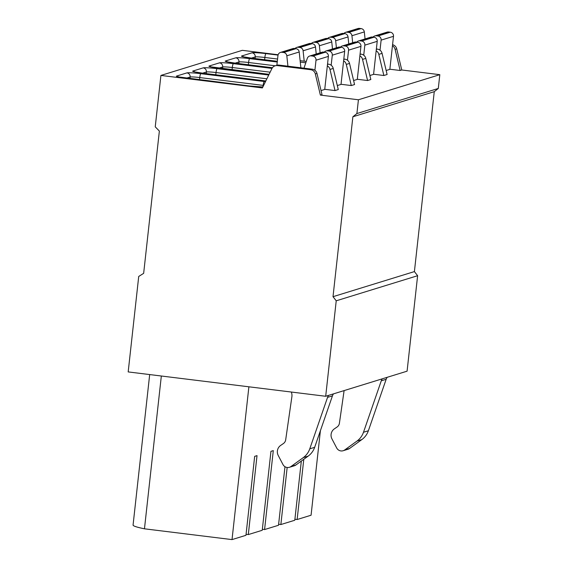 <?xml version="1.0" encoding="UTF-8"?>
<svg xmlns="http://www.w3.org/2000/svg" width="568" height="568" viewBox="0 0 568 568"><rect width="100%" height="100%" fill="white"/><g stroke="black" fill="none" stroke-linecap="round" stroke-linejoin="round"><path stroke-width="0.85" d="M278.128 54.748L242.309 50.332L160.914 75.43L155.242 126.834L159.367 131.066L143.654 273.343L138.72 276.46L128.183 371.919L325.691 396.272L407.086 371.174L417.622 275.707L414.406 271.589L434.264 91.675L438.297 88.452L439.817 74.678L401.768 69.985L396.727 48.848A5.559 5.46 -107.1 0 0 392.566 44.694M401.768 69.985L400.135 70.489L389.861 69.225M439.817 74.678L358.422 99.776L320.373 95.09L315.332 73.947A5.559 5.46 -107.1 0 0 310.625 69.694L277.404 65.597A5.559 5.46 -107.1 0 0 271.894 68.593L262.388 87.941L160.914 75.43M275.161 65.796L276.786 65.292A5.559 5.46 -107.1 0 1 279.03 65.1L312.251 69.189A5.559 5.46 -107.1 0 1 316.965 73.45L321.999 94.586L320.373 95.09M360.091 54.01L361.092 54.13A5.559 5.46 -107.1 0 1 365.799 58.39L370.833 79.527L367.581 80.528L357.3 79.264M343.81 59.029L344.811 59.15A5.559 5.46 -107.1 0 1 349.519 63.41L354.56 84.547L351.301 85.548L341.027 84.284M327.537 64.049L328.531 64.17A5.559 5.46 -107.1 0 1 333.238 68.43L338.279 89.567L335.021 90.568L324.747 89.304M314.899 70.269L316.007 60.208L328.382 56.395L324.733 89.439L321.048 90.575M331.172 65.249L332.287 55.188L344.655 51.376L341.013 84.419L337.321 85.555M347.453 60.229L348.567 50.169L360.936 46.356L357.286 79.399L353.601 80.535M363.733 55.21L364.841 45.149L377.216 41.336L373.566 74.38L369.882 75.516M376.371 48.99L377.372 49.111A5.559 5.46 -107.1 0 1 382.079 53.364L387.113 74.507L383.861 75.508L373.581 74.245M380.013 50.19L381.121 40.129L393.496 36.316L389.847 69.36L386.162 70.496M335.021 90.568L329.987 69.431A5.559 5.46 -107.1 0 0 327.331 65.867M351.301 85.548L346.267 64.411A5.559 5.46 -107.1 0 0 343.612 60.847M367.581 80.528L362.54 59.392A5.559 5.46 -107.1 0 0 359.892 55.827M383.861 75.508L378.82 54.372A5.559 5.46 -107.1 0 0 376.172 50.808M400.135 70.489L395.101 49.352A5.559 5.46 -107.1 0 0 392.445 45.788M325.691 396.272L336.228 300.806L333.011 296.688L352.877 116.774L356.903 113.55L358.422 99.776M306.259 61.429L300.117 60.669M305.804 62.778L300.273 62.097M438.297 88.452L356.903 113.55M434.264 91.675L352.877 116.774M414.406 271.589L333.011 296.688M417.622 275.707L336.228 300.806M287.926 66.193L286.826 55.806A3.706 3.642 -107.1 0 0 283.609 52.497L281.984 52.291A3.706 3.642 -107.1 0 0 277.958 55.522L276.879 65.263M316.007 60.208A3.706 3.642 -107.1 0 0 312.791 56.09L311.165 55.891A3.706 3.642 -107.1 0 0 307.309 58.334L303.972 68.174M328.382 56.395A3.706 3.642 -107.1 0 0 325.159 52.277L323.54 52.078A3.706 3.642 -107.1 0 0 322.042 52.206L309.666 56.026M300.877 67.791L299.201 51.993A3.706 3.642 -107.1 0 0 295.978 48.678L294.359 48.479A3.706 3.642 -107.1 0 0 292.861 48.614L280.486 52.426M304.207 61.174L303.106 50.786A3.706 3.642 -107.1 0 0 299.89 47.478L298.264 47.272A3.706 3.642 -107.1 0 0 295.048 48.564M332.287 55.188A3.706 3.642 -107.1 0 0 329.071 51.07L327.445 50.872A3.706 3.642 -107.1 0 0 324.229 52.164M344.655 51.376A3.706 3.642 -107.1 0 0 341.439 47.258L339.813 47.059A3.706 3.642 -107.1 0 0 338.322 47.187L325.947 51.006M316.227 54.003L315.481 46.974A3.706 3.642 -107.1 0 0 312.258 43.658L310.632 43.459A3.706 3.642 -107.1 0 0 309.141 43.594L296.766 47.407M320.132 52.796L319.386 45.767A3.706 3.642 -107.1 0 0 316.163 42.458L314.544 42.252A3.706 3.642 -107.1 0 0 311.328 43.544M348.567 50.169A3.706 3.642 -107.1 0 0 345.344 46.051L343.725 45.852A3.706 3.642 -107.1 0 0 340.509 47.144M360.936 46.356A3.706 3.642 -107.1 0 0 357.719 42.238L356.093 42.039A3.706 3.642 -107.1 0 0 354.595 42.167L342.227 45.987M332.5 48.983L331.755 41.954A3.706 3.642 -107.1 0 0 328.538 38.638L326.912 38.439A3.706 3.642 -107.1 0 0 325.414 38.574L313.046 42.387M336.412 47.776L335.667 40.747A3.706 3.642 -107.1 0 0 332.443 37.438L330.825 37.232A3.706 3.642 -107.1 0 0 327.601 38.525M364.841 45.149A3.706 3.642 -107.1 0 0 361.624 41.031L360.005 40.832A3.706 3.642 -107.1 0 0 356.782 42.124M377.216 41.336A3.706 3.642 -107.1 0 0 374 37.218L372.374 37.019A3.706 3.642 -107.1 0 0 370.876 37.147L358.507 40.967M348.78 43.963L348.035 36.934A3.706 3.642 -107.1 0 0 344.819 33.618L343.193 33.42A3.706 3.642 -107.1 0 0 341.695 33.555L329.326 37.367M352.685 42.756L351.94 35.727A3.706 3.642 -107.1 0 0 348.724 32.419L347.098 32.213A3.706 3.642 -107.1 0 0 343.881 33.505M381.121 40.129A3.706 3.642 -107.1 0 0 377.905 36.011L376.279 35.812A3.706 3.642 -107.1 0 0 373.062 37.105M393.496 36.316A3.706 3.642 -107.1 0 0 390.273 32.199L388.654 32A3.706 3.642 -107.1 0 0 387.156 32.127L374.781 35.947M365.061 38.944L364.315 31.915A3.706 3.642 -107.1 0 0 361.092 28.599L359.473 28.4A3.706 3.642 -107.1 0 0 357.975 28.535L345.6 32.348M320.402 430.686L311.072 515.226L297.135 519.521L303.788 459.285M287.159 467.485L280.862 524.541L294.792 520.245L301.324 461.067M248.891 386.801L232.021 539.6L245.958 535.304L254.67 456.36L257.02 455.635L248.301 534.58L262.238 530.285L270.95 451.34L273.293 450.616L264.581 529.561L278.512 525.265L284.98 466.704M297.135 519.521L294.906 519.244M280.862 524.541L278.625 524.264M264.581 529.561L262.345 529.284M248.301 534.58L246.065 534.303M232.021 539.6L144.464 528.808L161.333 376.009M144.464 528.808A52.788 3.919 -173.7 0 1 133.068 525.066L149.682 374.575M291.32 392.034A9.258 9.102 72.9 0 1 291.874 396.798L285.69 439.81A5.559 5.46 72.9 0 1 283.375 443.558L280.649 445.433A7.782 7.647 -107.1 0 0 278.228 455.458L282.978 464.546A5.559 5.46 -107.1 0 0 291.008 466.505L303.248 457.645A18.524 18.204 -107.1 0 0 309.773 448.826L327.558 397.366A7.405 7.285 72.9 0 1 328.616 395.371M289.439 467.294L294.323 465.788A5.559 5.46 -107.1 0 0 295.892 465L308.133 456.139A18.524 18.204 -107.1 0 0 314.658 447.321L332.443 395.86A7.405 7.285 72.9 0 1 333.501 393.865M387.22 377.301A7.405 7.285 -107.1 0 0 386.162 379.296L368.376 430.757A18.524 18.204 72.9 0 1 361.851 439.575L349.611 448.436A5.559 5.46 72.9 0 1 348.042 449.224L343.157 450.729A5.559 5.46 72.9 0 1 336.696 447.982L331.946 438.894A7.782 7.647 72.9 0 1 334.367 428.861L337.094 426.994A5.559 5.46 -107.1 0 0 339.408 423.245L344.109 390.592M382.335 378.806A7.405 7.285 -107.1 0 0 381.277 380.801L363.492 432.262A18.524 18.204 72.9 0 1 356.967 441.08L344.726 449.941A5.559 5.46 72.9 0 1 343.157 450.729M262.899 86.904A12.042 0.895 -173.7 0 1 249.643 86.002L186.226 78.185A12.042 0.895 -173.7 0 1 176.563 76.076L186.915 72.889A12.042 0.895 -173.7 0 1 200.809 73.684L264.226 81.508A12.042 0.895 -173.7 0 1 265.469 81.664M202.506 73.165A3.706 0.625 -83 0 1 202.549 73.158L265.817 80.961L202.506 73.165A12.042 0.895 -173.7 0 1 192.843 71.057L203.195 67.869A12.042 0.895 -173.7 0 1 217.09 68.664L268.728 75.033M269.069 74.344L218.779 68.146A12.042 0.895 -173.7 0 1 209.123 66.037L219.475 62.849A12.042 0.895 -173.7 0 1 233.37 63.644L271.987 68.408M235.06 63.126A3.706 0.625 -83 0 1 235.109 63.119L272.427 67.72L235.06 63.126A12.042 0.895 -173.7 0 1 225.397 61.017L235.755 57.829A12.042 0.895 -173.7 0 1 249.643 58.625L277.234 62.026M251.34 58.106A3.706 0.625 -83 0 1 251.39 58.099L277.319 61.294L251.34 58.106A12.042 0.895 -173.7 0 1 241.677 55.998L252.029 52.81A12.042 0.895 -173.7 0 1 265.923 53.605L278.029 55.096M316.965 73.45L315.332 73.947M333.238 68.43L329.987 69.431M349.519 63.41L346.267 64.411M365.799 58.39L362.54 59.392M382.079 53.364L378.82 54.372M396.727 48.848L395.101 49.352M312.251 69.189L310.625 69.694M328.531 64.17L327.488 64.496M344.811 59.15L343.761 59.477M361.092 54.13L360.041 54.457M377.372 49.111L376.321 49.437M279.03 65.1L277.404 65.597M312.791 56.09L325.159 52.277M311.165 55.891L323.54 52.078M286.826 55.806L299.201 51.993M283.609 52.497L295.978 48.678M281.984 52.291L294.359 48.479M186.915 72.889A3.706 3.642 72.9 0 1 190.138 77.007A8.335 0.618 -173.7 0 1 199.751 77.56L263.176 85.377A8.335 0.618 -173.7 0 1 263.616 85.434M200.809 73.684A3.706 0.625 97 0 0 199.751 77.56L199.503 79.811M264.226 81.508A3.706 0.625 97 0 0 263.176 85.377L263.034 86.62L262.217 86.876M262.956 86.776A3.706 3.642 -107.1 0 0 262.253 86.876M176.563 76.076A3.706 3.642 72.9 0 1 178.48 76.921M186.311 78.185L190.138 77.007L189.953 78.632M329.071 51.07L341.439 47.258M327.445 50.872L339.813 47.059M303.106 50.786L315.481 46.974M299.89 47.478L312.258 43.658M298.264 47.272L310.632 43.459M203.195 67.869A3.706 3.642 72.9 0 1 206.411 71.987A8.335 0.618 -173.7 0 1 216.032 72.541L266.875 78.81M217.09 68.664A3.706 0.625 97 0 0 216.032 72.541L215.783 74.791M194.256 71.824L202.549 73.158A3.706 0.625 -83 0 1 202.599 73.173L206.411 71.987L206.234 73.613M192.843 71.057A3.706 3.642 72.9 0 1 194.76 71.902M345.344 46.051L357.719 42.238M343.725 45.852L356.093 42.039M319.386 45.767L331.755 41.954M316.163 42.458L328.538 38.638M314.544 42.252L326.912 38.439M219.475 62.849A3.706 3.642 72.9 0 1 222.691 66.967A8.335 0.618 -173.7 0 1 232.312 67.521L270.134 72.179M233.37 63.644A3.706 0.625 97 0 0 232.312 67.521L232.064 69.772M218.779 68.146A3.706 0.625 -83 0 1 218.829 68.139A3.706 0.625 -83 0 1 218.872 68.153L222.691 66.967L222.514 68.593M209.123 66.037A3.706 3.642 72.9 0 1 211.04 66.882M361.624 41.031L374 37.218M360.005 40.832L372.374 37.019M335.667 40.747L348.035 36.934M332.443 37.438L344.819 33.618M330.825 37.232L343.193 33.42M235.755 57.829A3.706 3.642 72.9 0 1 238.972 61.947A8.335 0.618 -173.7 0 1 248.592 62.501L275.21 65.781M249.643 58.625A3.706 0.625 97 0 0 248.592 62.501L248.344 64.752M226.809 61.784L235.109 63.119A3.706 0.625 -83 0 1 235.152 63.133L238.972 61.947L238.794 63.573M225.397 61.017A3.706 3.642 72.9 0 1 227.321 61.862M377.905 36.011L390.273 32.199M376.279 35.812L388.654 32M351.94 35.727L364.315 31.915M348.724 32.419L361.092 28.599M347.098 32.213L359.473 28.4M252.029 52.81A3.706 3.642 72.9 0 1 255.252 56.928A8.335 0.618 -173.7 0 1 264.865 57.482L277.567 59.044M265.923 53.605A3.706 0.625 97 0 0 264.865 57.482L264.617 59.732M243.09 56.764L251.39 58.099A3.706 0.625 -83 0 1 251.432 58.113M241.677 55.998A3.706 3.642 72.9 0 1 243.594 56.843M251.425 58.106L255.252 56.928L255.067 58.554M327.558 397.366L332.443 395.86M291.008 466.505L295.892 465M303.248 457.645L308.133 456.139M309.773 448.826L314.658 447.321M386.162 379.296L381.277 380.801M368.376 430.757L363.492 432.262M361.851 439.575L356.967 441.08M349.611 448.436L344.726 449.941M262.04 86.932L249.693 85.995L177.976 76.843M269.076 74.337L210.536 66.804"/></g></svg>
